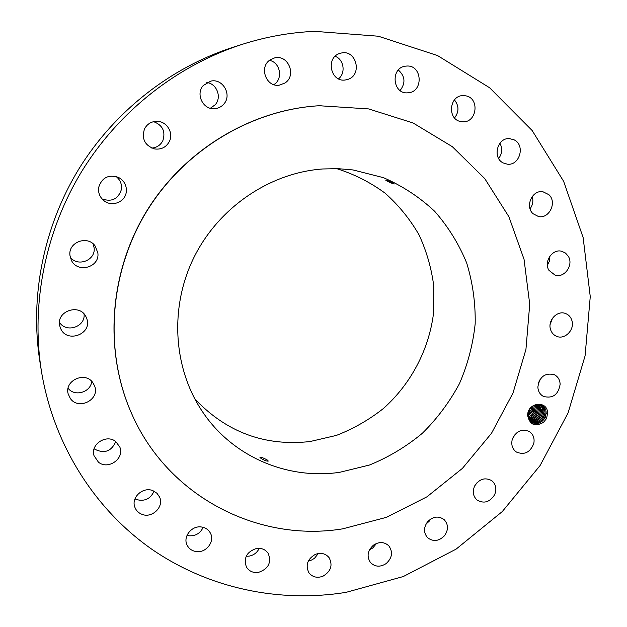 <?xml version="1.0" encoding="UTF-8"?>
<svg xmlns="http://www.w3.org/2000/svg" width="627" height="627" viewBox="0 0 627 627"><rect width="100%" height="100%" fill="white"/><g stroke="black" fill="none" stroke-linecap="round" stroke-linejoin="round"><path stroke-width="0.94" d="M345.979 592.374L403.318 576.534L456.103 549.127L502.282 511.569L540.082 465.54L568.07 412.958L585.077 355.901L590.258 296.634L583.141 237.594L563.634 181.328L532.135 130.494L489.585 87.741L437.583 55.584L378.355 36.225L314.793 31.35C290.442 32.392 266.342 36.695 242.477 44.258C177.896 65.043 119.444 110.618 82.215 170.622C45.332 230.838 30.872 303.531 41.319 370.573C53.342 444.747 94.928 509.461 151.836 549.252C209.105 588.698 279.579 603.056 345.979 592.374M527.691 415.803C529.94 424.941 535.231 427.097 543.57 422.269L546.603 418.444L547.559 413.201C547.771 399.72 526.884 402.377 527.691 415.803M69.95 255.385L71.321 260.15C77.301 273.654 99.912 267.463 97.867 252.979L95.21 246.082C87.717 234.906 68.022 242.085 69.95 255.385M321.142 105.634L318.931 105.751C251.184 109.717 184.024 150.01 146.42 211.487C108.988 273.066 103.941 351.167 131.435 413.138L131.498 413.271M86.557 318.148L86.346 317.63C80.632 302.418 54.878 311.117 59.996 326.628L60.38 327.78C66.054 344.184 93.337 334.042 86.557 318.148M92.867 382.682C85.131 371.051 64.189 380.503 68.171 393.913L70.357 398.529C78.649 410.654 100.148 399.54 94.653 386.044L92.867 382.682M115.799 441.596C106.551 433.735 90.217 444.245 94.011 455.68L98.439 462.17C108.15 470.258 124.702 458.596 119.867 447.129L115.799 441.596M153.012 490.722C143.23 486.286 130.91 497.352 134.813 507.102C136.043 510.464 138.363 512.847 141.757 514.242C151.914 518.741 164.274 506.859 159.611 497.117L156.985 493.284L153.012 490.722M201.228 526.962C191.729 525.52 182.896 536.563 186.956 544.832C188.829 548.735 192.003 550.992 196.478 551.595C206.267 553.014 215.045 541.375 210.413 533.146C208.485 529.596 205.429 527.534 201.228 526.962M256.647 548.429C246.842 551.619 243.417 557.779 246.364 566.91C249.013 571.189 252.994 573.031 258.316 572.435C268.34 569.026 271.656 562.717 268.262 553.5C265.582 549.558 261.71 547.873 256.647 548.429M315.31 554.401C307.434 559.033 305.286 565.123 308.86 572.678C312.403 577.146 317.09 578.329 322.921 576.237C330.954 571.409 333 565.201 329.05 557.599C325.499 553.453 320.922 552.395 315.31 554.401M373.433 545.169C367.524 550.624 366.536 556.408 370.463 562.521C375.017 566.996 380.26 567.333 386.193 563.548C392.22 557.905 393.105 552.019 388.858 545.89C384.327 541.728 379.186 541.485 373.433 545.169M427.543 521.813C423.515 527.573 423.531 532.864 427.583 537.684C433.233 541.963 438.861 541.32 444.465 535.748C448.579 529.815 448.462 524.438 444.128 519.611C438.516 515.637 432.983 516.374 427.543 521.813M474.608 486.105C472.272 491.709 473.111 496.365 477.108 500.064C483.942 503.936 489.758 502.196 494.562 494.852C496.945 489.076 496.012 484.342 491.756 480.658C484.984 477.092 479.263 478.903 474.608 486.105M512.063 440.295C511.17 445.389 512.627 449.308 516.429 452.051C524.501 455.28 530.301 452.388 533.82 443.383C534.745 438.108 533.177 434.111 529.141 431.4C521.147 428.484 515.457 431.447 512.063 440.295M537.864 387.024C538.099 391.366 539.972 394.501 543.46 396.436C552.81 398.756 558.375 394.697 560.138 384.249C559.895 379.727 557.912 376.521 554.19 374.625C544.949 372.626 539.51 376.764 537.864 387.024M550.482 329.3C551.517 332.718 553.586 335.069 556.682 336.354C564.864 339.983 574.857 329.724 571.949 320.687C570.876 317.09 568.673 314.676 565.358 313.437C557.199 310.2 547.583 320.436 550.482 329.3M548.97 270.37L555.122 275.182C564.535 278.325 573.87 264.892 568.289 256.239L565.468 253.034L561.682 251.262C552.324 248.558 543.437 261.914 548.97 270.37M533.036 213.713L538.515 216.542C549.291 219.058 557.301 202.184 548.884 194.676L542.88 191.721C532.205 189.73 524.736 206.44 533.036 213.713M503.144 162.918L507.353 164.188C519.634 165.881 525.512 145.409 514.289 139.923L509.469 138.591C497.344 137.517 492.132 157.69 503.144 162.918M460.618 121.528L463.024 121.803C476.967 122.508 479.788 98.368 466.002 95.86L462.891 95.594C449.198 95.665 447.176 119.255 460.618 121.528M407.738 92.812L407.887 92.796C423.703 92.365 422.465 64.644 406.609 66.062L405.638 66.148C390.229 67.575 392.431 94.403 407.738 92.812M347.789 79.41C362.649 75.075 356.426 49.337 341.3 53.036L339.803 53.436C325.35 57.59 330.601 82.498 345.297 79.982L347.789 79.41M284.893 83.038C297.01 75.64 288.193 54.079 274.508 57.943L270.253 59.808C258.606 66.901 266.154 87.584 279.383 85.147L284.893 83.038M223.784 104.098C232.319 95.053 222.898 78.203 210.805 81.11L203.297 85.484C195.295 94.026 203.093 109.929 214.575 108.698C218.259 108.416 221.331 106.888 223.784 104.098M169.384 141.459C173.922 132.759 166.539 120.964 156.672 121.309C151.115 121.528 147.039 124.107 144.453 129.037C141.483 138.975 144.9 145.621 154.72 148.96C161.311 149.751 166.202 147.251 169.384 141.459M126.215 192.434C126.991 185.741 124.397 180.717 118.432 177.37C108.549 174.243 101.982 177.535 98.713 187.246C97.977 192.654 99.717 197.137 103.933 200.687C111.708 207.208 124.82 202.317 126.215 192.434M242.477 44.258L233.126 47.237C170.952 67.254 114.796 111.034 79.041 168.663C43.616 226.496 29.735 296.336 39.783 360.878L41.319 370.573M70.263 257.25C77.897 267.353 95.876 260.205 94.121 247.837L93.094 243.825M59.526 322.403C66.391 333.368 85.656 326.738 84.057 314.049M68.084 388.309C74.731 397.11 90.954 392.251 91.691 381.318M94.136 448.713L94.779 449.23C104.395 453.948 111.394 451.401 115.776 441.58M134.985 498.826L136.537 499.57C144.688 501.663 150.519 498.865 154.038 491.184M187.026 535.325L189.338 535.803C195.804 536.03 200.405 533.201 203.14 527.323M246.207 556.259L249.06 556.149C253.778 555.248 257.172 552.63 259.225 548.304M308.351 560.953L311.509 560.068L314.472 558.328L318.312 553.531M369.499 549.793L372.712 548.029L376.584 543.405M426.054 524.039L429.087 521.343L430.592 519.085M474.843 485.643L477.359 482.312M513.051 437.427L514.555 434.973M538.452 382.854L540.309 379.084M550.106 324.52L552.497 318.202M547.379 265.354L549.511 260.957L549.903 256.114M530.05 208.799C532.809 205.029 533.522 200.946 532.198 196.533M498.653 158.474C502.266 153.591 502.674 148.513 499.899 143.23M454.559 117.947C459.129 111.833 459.097 105.822 454.45 99.92M400.097 90.507C405.763 83.054 405.183 76.228 398.341 70.02M338.525 78.83C345.947 73.116 343.941 59.447 335.147 56.273M273.85 84.629L274.046 84.496C283.31 78.798 280.245 62.324 269.485 60.372M210.358 108.259L215.194 104.756C222.029 97.404 216.871 83.579 206.839 82.568M151.765 148.074C156.821 147.635 160.52 145.166 162.855 140.667C165.724 131.498 162.644 125.165 153.623 121.654M102.06 198.931C111.684 202.207 118.119 199.112 121.356 189.652C122.085 184.291 120.313 179.894 116.026 176.461M547.559 413.695L546.125 413.491L546.109 412.652C546.266 403.49 533.013 401.476 529.008 410.654L527.91 415.638C529.948 424.636 535.168 426.846 543.57 422.269M319.229 105.736C251.427 109.701 184.197 150.041 146.561 211.573C109.09 273.215 104.035 351.386 131.56 413.412C167.918 497.109 258.779 542.661 342.734 528.835L386.475 517.33L426.924 496.827L462.412 468.385L491.49 433.304L512.972 393.098L525.935 349.466L529.729 304.22L524.039 259.304L508.897 216.738L484.71 178.538L452.326 146.679L413.052 122.963L368.652 108.918L319.229 105.736M546.109 412.652L545.02 417.715C541.626 423.115 537.276 424.706 531.97 422.488L528.146 417.715M531.986 422.496C537.331 424.722 541.697 423.107 545.082 417.637L546.125 413.491M322.74 168.969C269.634 172.754 218.157 207.788 193.571 258.206C169.055 308.672 173.538 369.859 203.328 412.942C233.644 457.357 288.059 479.843 339.591 472.335L369.468 465.03C388.654 457.216 406.272 446.636 422.324 433.304C437.176 418.624 449.559 402.064 459.458 383.63C467.742 364.42 472.985 344.474 475.18 323.783C475.556 303.013 472.727 282.769 466.707 263.05C458.901 243.997 448.219 226.739 434.66 211.283C419.635 197.191 402.573 185.984 383.458 177.668L353.111 169.956L338.016 168.663L322.74 168.969M540.85 405.152C543.515 406.704 544.902 409.141 545.012 412.472C544.918 409.149 543.531 406.704 540.85 405.16L539.847 404.721M194.746 398.85C226.441 432.285 264.86 446.518 309.997 441.549L336.378 435.412C353.362 428.813 369.044 419.839 383.426 408.49C410.756 384.092 428.711 350.187 433.445 313.931L433.853 286.727C431.588 268.646 426.658 251.38 419.055 234.906C410.011 219.191 398.694 205.28 385.119 193.187C370.432 182.386 354.286 174.196 336.668 168.624M267.204 459.967C263.646 458.008 261.216 457.107 259.923 457.279L260.989 458.384C264.508 460.477 266.937 461.37 268.293 461.064L267.204 459.967M394.14 183.876C391.146 181.955 388.34 180.717 385.723 180.153L385.77 180.255C388.826 182.081 391.624 183.327 394.179 183.993L394.14 183.876M543.97 417.033L545.028 412.48L543.915 417.112C540.756 422.253 536.602 423.938 531.453 422.159C536.657 423.954 540.827 422.245 543.97 417.033L545.075 417.598M540.294 404.893C542.629 406.5 543.844 408.828 543.923 411.892C543.828 408.828 542.614 406.492 540.286 404.885M530.951 421.799C535.975 423.17 539.949 421.383 542.872 416.43L543.923 411.892L542.817 416.508C539.878 421.391 535.92 423.154 530.944 421.791M539.737 404.697L541.501 406.633L542.668 409.635L542.825 411.296L541.775 415.834C539.063 420.521 535.293 422.371 530.473 421.391C535.246 422.355 538.993 420.537 541.72 415.913L542.81 411.288L542.653 409.627L541.759 407.088L539.729 404.689M530.379 408.459L528.655 411.477M528.639 411.524L530.411 408.42M530.027 420.936C534.619 421.556 538.17 419.659 540.686 415.239L541.728 410.709L539.212 404.603L541.712 410.701L540.623 415.317C538.107 419.675 534.572 421.548 530.019 420.929M528.052 413.695L531.045 409.98L531.986 406.813M531.97 406.829L530.991 410.05L528.059 413.671M538.609 404.54L540.623 410.121L538.617 404.54M527.91 415.082L532.096 410.552L533.122 406.092L532.041 410.63L527.918 415.058M529.603 420.443C533.953 420.733 537.284 418.797 539.596 414.643L540.639 410.129L539.533 414.721C537.214 418.82 533.898 420.725 529.596 420.435M537.966 404.525L539.533 409.533L537.974 404.525M533.154 411.132L534.18 406.664L533.099 411.202L527.926 416.163L533.154 411.132L534.22 411.673M538.452 414.126C536.32 417.958 533.24 419.878 529.204 419.886C533.287 419.886 536.391 417.935 538.507 414.055L539.549 409.541L538.452 414.126M534.094 405.457L534.18 406.664L534.086 405.457M537.276 404.556L538.452 408.953L537.37 413.538C535.427 417.096 532.582 419.008 528.835 419.291C532.629 419.016 535.497 417.073 537.433 413.459L538.468 408.961L537.292 404.556M534.964 405.081L535.231 407.229L533.883 412.315L531.594 415.113L528.036 417.104L531.171 415.482L533.938 412.245L535.246 407.236L534.98 405.081M536.555 404.658L537.378 408.381L536.563 404.65M535.787 404.823L536.304 407.801L535.231 412.37C533.648 415.348 531.312 417.198 528.216 417.919C531.359 417.206 533.71 415.325 535.286 412.292L536.32 407.809L535.795 404.823M536.359 412.879L537.394 408.389L536.297 412.95C534.541 416.226 531.939 418.123 528.506 418.64C531.986 418.123 534.604 416.203 536.359 412.879L537.433 413.42M545.082 417.637L546.611 418.421M542.872 416.43L543.97 416.994M541.775 415.834L542.872 416.391M540.686 415.239L541.775 415.795M539.596 414.643L540.678 415.199M538.507 414.055L539.596 414.604M537.433 413.459L538.507 414.016M535.286 412.292L536.351 412.84M534.22 411.712L535.286 412.252M532.096 410.552L533.154 411.093"/></g></svg>
